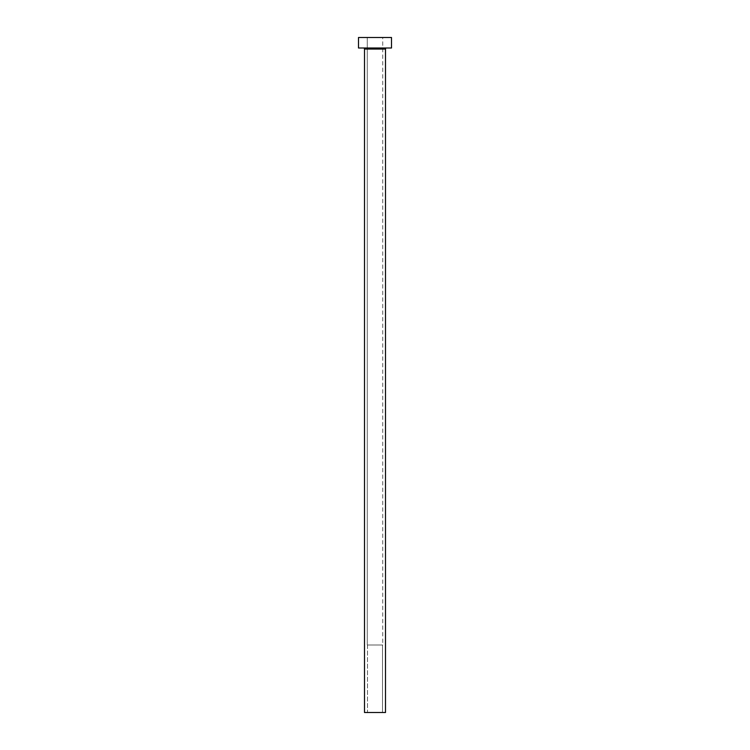 <?xml version="1.0" encoding="UTF-8"?>
<svg xmlns="http://www.w3.org/2000/svg" width="750" height="750" viewBox="0 0 750 750"><rect width="100%" height="100%" fill="white"/><g stroke="black" fill="none" stroke-linecap="round" stroke-linejoin="round"><path stroke-width="0.56" stroke-dasharray="3.75 2.81" d="M382.5 712.5L367.5 712.5L367.5 645L382.5 645L382.5 712.5L375 712.5L385.5 712.5L364.5 712.5L382.5 712.5L382.5 645L367.275 645L367.275 37.5L382.725 37.5L382.725 645L367.275 645L382.725 645L382.725 37.5L375 37.5L391.5 37.5L358.5 37.5L382.725 37.5L367.275 37.5L367.275 645L382.359 645L367.5 645L367.5 712.5L382.5 712.5M386.55 48L358.5 48L386.55 48M364.5 49.05L385.5 49.05L364.5 49.05M382.725 645L376.509 645L382.725 645"/><path stroke-width="1.12" d="M364.5 49.05L385.5 49.05A1.05 1.05 0 0 1 386.55 48A1.05 1.05 0 0 0 385.5 49.05L364.5 49.05L364.5 712.5L385.5 712.5L385.5 49.05L385.5 712.5L364.5 712.5L364.5 49.05A1.05 1.05 0 0 0 363.45 48M358.5 37.5L358.5 48L391.5 48L391.5 37.5L358.5 37.5L358.5 48L391.5 48L391.5 37.5L358.5 37.5"/></g></svg>
